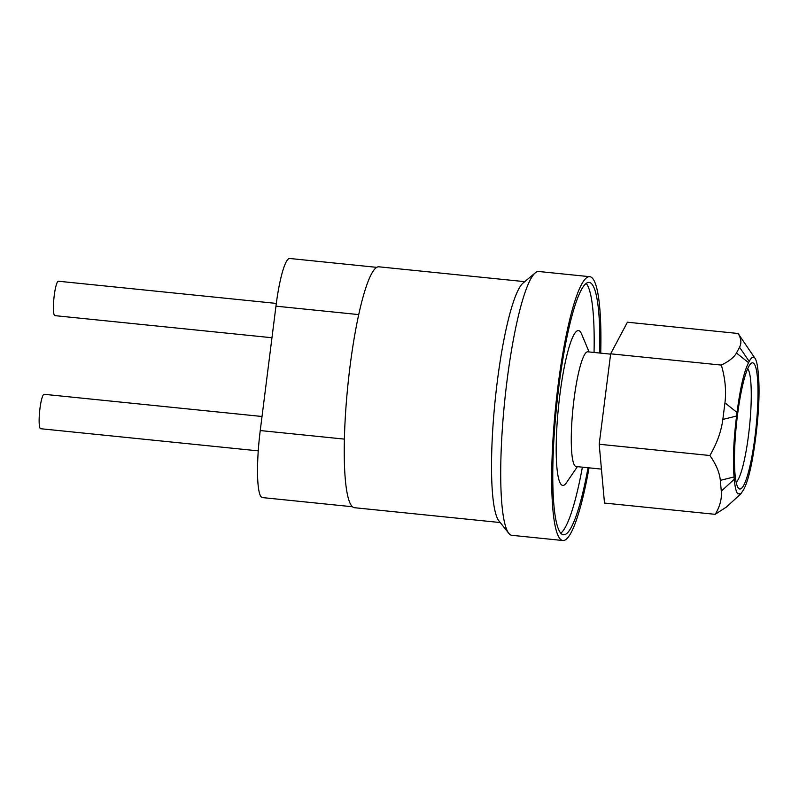 <?xml version="1.0" encoding="UTF-8"?>
<svg xmlns="http://www.w3.org/2000/svg" width="799" height="799" viewBox="0 0 799 799"><rect width="100%" height="100%" fill="white"/><g stroke="black" fill="none" stroke-linecap="round" stroke-linejoin="round"><path stroke-width="1.2" d="M600.718 353.138A132.594 20.744 95.8 0 0 592.728 278.561A132.594 20.744 95.8 0 0 589.732 276.684A132.594 20.744 95.8 0 0 555.665 406.501A132.594 20.744 95.8 0 0 562.866 540.514A132.594 20.744 95.8 0 0 589.043 467.844M562.866 540.514L511.889 535.32A132.594 20.744 -84.2 0 1 508.893 533.442A132.594 20.744 -84.2 0 1 508.793 533.323A132.594 20.744 -84.2 0 1 504.678 401.308A132.594 20.744 -84.2 0 1 535.31 272.829A132.594 20.744 -84.2 0 1 538.746 271.5L589.732 276.684M599.719 353.038A126.831 19.845 95.8 0 0 592.009 284.214A126.831 19.845 95.8 0 0 589.143 282.427A126.831 19.845 95.8 0 0 556.563 406.591A126.831 19.845 95.8 0 0 563.455 534.771A126.831 19.845 95.8 0 0 588.044 467.745M594.056 352.459A126.831 19.845 95.8 0 0 586.346 283.635A126.831 19.845 95.8 0 0 586.176 283.435M560.758 533.183A126.831 19.845 95.8 0 0 582.381 467.165M352.429 506.746L262.372 497.577A57.648 9.019 -84.2 0 1 261.073 496.768A57.648 9.019 -84.2 0 1 260.244 430.551L275.955 306.167A57.648 9.019 -84.2 0 1 289.767 258.486L376.798 267.355M498.985 520.988A121.058 18.936 -84.2 0 1 498.896 520.868A121.058 18.936 -84.2 0 1 495.15 400.339A121.058 18.936 -84.2 0 1 523.105 283.026L535.31 272.829M500.224 522.546L354.446 507.705A121.058 18.936 -84.2 0 1 351.71 505.987A121.058 18.936 -84.2 0 1 348.863 376.109A121.058 18.936 -84.2 0 1 378.966 266.816L524.743 281.657M577.397 466.656L566.421 482.756A77.823 12.175 -84.2 0 1 558.042 411.715A77.823 12.175 -84.2 0 1 580.274 331.695A77.823 12.175 -84.2 0 1 581.562 333.972L589.073 351.95M601.437 469.103L576.129 466.526A57.648 9.019 -84.2 0 1 572.993 408.259A57.648 9.019 -84.2 0 1 587.804 351.82L610.616 354.147M599.2 444.244L604.493 503.06L715.175 514.326C719.909 506.616 721.946 498.896 721.287 491.155L720.318 480.359C719.589 472.618 716.104 464.339 709.882 455.51L599.2 444.244L610.656 353.817L627.415 322.217L738.086 333.483L754.815 358.042C753.267 356.204 751.4 357.333 749.202 361.428L748.553 362.666C744.019 371.585 740.174 388.194 737.028 412.484L736.578 416.029C733.552 440.469 732.713 460.773 734.061 476.953L734.271 479.26C734.98 486.991 736.109 491.824 737.667 493.762L740.853 493.822L743.929 489.128C748.463 480.209 752.298 463.61 755.445 439.31L755.894 435.765C758.93 411.325 759.769 391.021 758.411 374.841L758.201 372.544C757.542 365.233 756.493 360.509 755.065 358.371M740.853 493.822L726.411 507.055L715.175 514.326M709.882 455.51C716.973 443.355 721.287 431.33 722.835 419.435L724.943 402.846C726.411 390.941 725.212 378.356 721.337 365.083C729.177 361.198 734.211 357.183 736.458 353.028L739.534 347.225C741.692 343.081 741.222 338.526 738.136 333.553L738.086 333.483M721.337 365.083L610.656 353.817M736.139 482.167A57.648 9.019 95.8 0 0 749.532 426.336A57.648 9.019 95.8 0 0 747.714 368.788A57.648 9.019 95.8 0 0 747.684 368.748M738.386 488.089A63.411 9.918 -84.2 0 1 738.336 488.029A63.411 9.918 -84.2 0 1 736.368 424.898A63.411 9.918 -84.2 0 1 751.02 363.445A63.411 9.918 -84.2 0 1 756.124 426.726A63.411 9.918 -84.2 0 1 738.386 488.089M271.97 337.737L54.871 315.635A17.298 2.707 -84.2 0 1 54.482 315.395A17.298 2.707 -84.2 0 1 54.232 295.53A17.298 2.707 -84.2 0 1 58.377 281.228L276.314 303.41M258.247 450.866L40.589 428.713A17.298 2.707 -84.2 0 1 40.2 428.464A17.298 2.707 -84.2 0 1 39.95 408.599A17.298 2.707 -84.2 0 1 44.095 394.297L262.022 416.489M275.955 306.167L358.741 314.596M260.244 430.551L344.379 439.11M749.202 361.428L739.534 347.225M736.458 353.028L748.553 362.666M721.287 491.155L734.271 479.26M734.061 476.953L720.318 480.359M737.028 412.484L724.943 402.846M722.835 419.435L736.578 416.029M498.896 520.868L508.793 533.323"/></g></svg>
